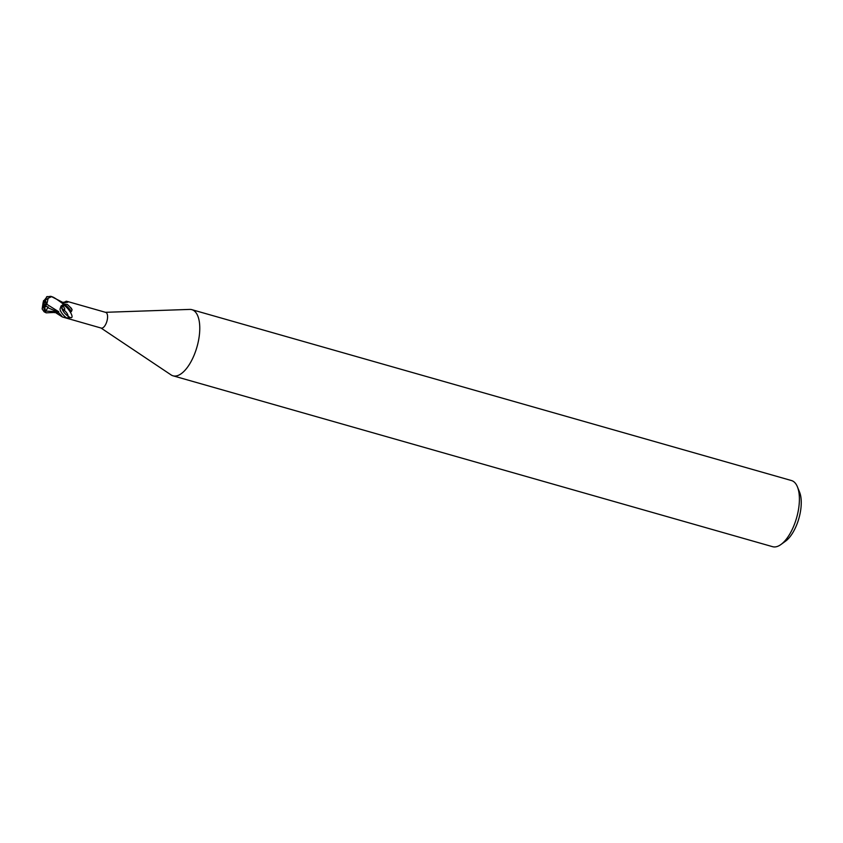 <?xml version="1.0" encoding="UTF-8"?>
<svg xmlns="http://www.w3.org/2000/svg" width="843" height="843" viewBox="0 0 843 843"><rect width="100%" height="100%" fill="white"/><g stroke="black" fill="none" stroke-linecap="round" stroke-linejoin="round"><path stroke-width="1.26" d="M45.891 301.183L45.132 302.416L44.921 301.794A3.098 1.359 -74.1 0 0 44.047 304.365A3.098 1.359 -74.1 0 0 44.574 306.641M45.849 301.246L43.594 300.624L43.636 301.436L45.427 301.942M58.673 311.689L46.797 304.281L48.177 298.243L51.56 296.673C52.814 296.631 56.713 299.075 63.257 304.017L61.813 308.306C66.723 311.857 68.789 315.071 68.009 317.959C65.87 319.054 58.757 310.361 60.253 308.485L61.033 306.009C62.435 311.352 65.628 315.25 70.591 317.674C75.185 318.612 67.925 306.42 63.046 304.997M43.636 301.436L43.119 306.61A3.435 1.517 -74.1 0 0 43.678 306.557L44.468 311.12L45.575 311.784L47.672 307.684L57.64 311.878A9.357 3.13 -129.3 0 1 62.403 316.979L101.234 328.085A8.167 3.593 -74.1 0 0 107.472 318.549A8.167 3.593 -74.1 0 0 105.712 312.384L67.208 301.404L67.725 302.237L62.972 302.879M64.49 310.646L64.763 308.622L62.835 305.746M62.94 302.416L67.208 301.404M61.033 306.009L63.773 304.07L67.261 304.418L71.339 308.253L72.087 309.76L71.349 311.657A8.873 2.972 -129.3 0 0 63.773 304.07M100.991 328.011L171.076 374.903A34.384 15.132 -74.1 0 0 173.026 375.809A34.384 15.132 -74.1 0 0 199.296 335.662A34.384 15.132 -74.1 0 0 191.867 309.666A34.384 15.132 -74.1 0 0 189.738 309.413L105.47 312.31M173.026 375.809L772.641 546.696A34.384 15.132 -74.1 0 0 780.976 544.483A34.384 15.132 -74.1 0 0 798.922 506.548A34.384 15.132 -74.1 0 0 797.415 486.822A34.384 15.132 -74.1 0 0 791.493 480.552L191.867 309.666M780.976 544.483L785.602 541.122A29.231 12.856 -74.1 0 0 800.85 508.877A29.231 12.856 -74.1 0 0 799.564 492.112L797.415 486.822M67.261 304.418A9.326 3.119 -129.3 0 1 72.087 309.76M62.403 316.979L54.879 312.205M63.214 302.869A9.357 5.89 11.1 0 0 66.175 301.151M57.44 311.773L58.725 311.647L57.44 311.773M45.564 311.078L55.375 311.625L54.51 312.679L55.406 311.625L54.489 312.679L55.68 311.309M57.345 311.752L55.838 311.362M43.162 306.262A3.098 1.359 -74.1 0 0 43.225 306.283A3.098 1.359 -74.1 0 0 43.71 306.241L46.27 306.483L44.953 306.726L45.364 306.062M47.672 307.684L48.23 307.052L45.459 306.241L44.921 305.292L46.133 302.827L44.985 300.35L48.177 298.243M63.257 304.017A8.599 3.783 -74.1 0 0 63.183 302.595L50.886 296.304L46.576 296.841M43.067 302.816L42.15 308.991L44.121 311.784L46.175 312.837L44.205 310.509M43.615 300.551L43.035 302.995M63.214 304.249L62.761 305.914M45.406 306.304L46.86 304.112M54.711 312.437L46.175 312.837M47.25 296.504L44.479 300.055L45.311 300.508M44.985 300.35A3.098 1.359 -74.1 0 0 44.921 300.329A3.098 1.359 -74.1 0 0 44.437 300.371M43.119 306.61L42.15 308.991M45.575 311.784L44.679 306.683M55.427 311.604A12.919 4.32 -129.3 0 1 57.977 313.933M45.027 300.003A3.435 1.517 -74.1 0 0 44.479 300.055M51.56 296.673A8.599 3.783 -74.1 0 0 50.886 296.304M70.591 317.674L68.009 317.959"/></g></svg>
